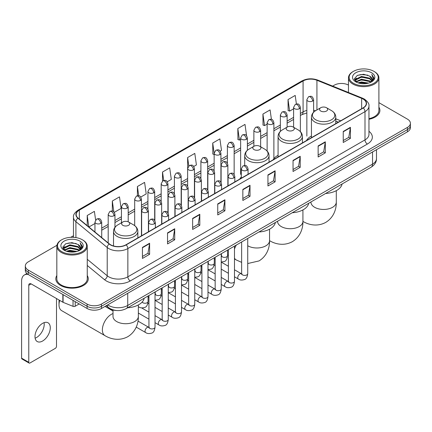 <?xml version="1.0" encoding="UTF-8"?>
<svg xmlns="http://www.w3.org/2000/svg" width="432" height="432" viewBox="0 0 432 432"><rect width="100%" height="100%" fill="white"/><g stroke="black" fill="none" stroke-linecap="round" stroke-linejoin="round"><path stroke-width="0.65" d="M241.304 177.028A17.917 10.346 0 0 0 239.76 179.08M278.078 155.288A17.917 10.346 0 0 0 273.132 159.813M311.445 136.021A17.917 10.346 0 0 0 306.504 140.546M338.315 122.18L335.788 121.16M116.635 310.527A10.141 5.854 180 0 1 109.037 308.043L106.223 305.726M56.911 245.311L28.296 261.835A10.141 5.854 0 0 0 25.321 265.977L25.321 270.394A10.141 5.854 0 0 0 28.296 274.531L87.102 308.486A10.141 5.854 0 0 0 101.444 308.486L407.43 131.825A10.141 5.854 0 0 0 410.4 127.683L410.4 125.474A10.141 5.854 0 0 1 407.43 129.616A10.141 5.854 0 0 0 410.4 125.474L410.4 123.266A10.141 5.854 0 0 0 407.43 119.129L378.896 102.654M25.321 265.977A10.141 5.854 0 0 0 28.296 270.113L87.102 304.069A10.141 5.854 0 0 0 101.444 304.069L101.444 306.277L407.43 129.616L101.444 306.277A10.141 5.854 0 0 1 87.102 306.277A10.141 5.854 0 0 0 101.444 306.277L101.444 308.486M28.296 270.113L28.296 272.322L87.102 306.277L28.296 272.322A10.141 5.854 0 0 1 25.321 268.186A10.141 5.854 0 0 0 28.296 272.322L28.296 274.531M56.824 275.551A16.227 9.369 0 0 0 55.814 278.813A16.227 9.369 0 0 0 60.566 285.433A16.227 9.369 0 0 0 78.251 287.464A16.227 9.369 0 0 0 88.268 278.813A16.227 9.369 0 0 0 87.253 275.551A16.227 9.369 0 0 1 88.268 278.813A16.227 9.369 0 0 1 78.251 287.464A16.227 9.369 0 0 1 60.566 285.433A16.227 9.369 0 0 1 55.814 278.813A16.227 9.369 0 0 1 56.824 275.551M363.085 99.047A10.816 6.248 180 0 1 366.255 103.464A10.816 6.248 180 0 1 363.085 107.876L125.944 244.787A10.816 6.248 180 0 1 109.436 243.956L78.127 218.144A10.816 6.248 180 0 1 76.172 214.558A10.816 6.248 180 0 1 79.342 210.141L303.075 80.968A10.816 6.248 180 0 1 316.931 80.271L361.643 98.345A10.816 6.248 180 0 1 363.085 99.047M363.274 98.933A11.086 6.404 0 0 0 361.795 98.215L317.083 80.141A11.086 6.404 0 0 0 302.886 80.86L79.148 210.033A11.086 6.404 0 0 0 77.906 218.23L109.215 244.048A11.086 6.404 0 0 0 126.139 244.901L363.274 107.989A11.086 6.404 0 0 0 363.274 98.933M142.441 247.385L142.441 258.428L149.612 254.286L149.612 243.243L142.441 247.385M142.441 256.468L147.965 253.276L149.585 243.61A2.705 1.561 -120 0 0 149.612 243.243M147.917 253.303L149.612 254.286M167.54 232.891L167.54 243.934L174.712 239.792L174.712 228.755L167.54 232.891M167.54 241.974L173.065 238.788L174.685 229.117A2.705 1.561 -120 0 0 174.712 228.755M173.016 238.815L174.712 239.792M192.64 218.403L192.64 229.441L199.811 225.304L199.811 214.261L192.64 218.403M192.64 227.486L198.164 224.294L199.784 214.628A2.705 1.561 -120 0 0 199.811 214.261M198.115 224.321L199.811 225.304M217.744 203.909L217.744 214.952L224.915 210.811L224.915 199.768L217.744 203.909M217.744 212.992L223.263 209.801L224.883 200.135A2.705 1.561 -120 0 0 224.915 199.768M223.214 209.833L224.915 210.811M343.246 131.452L343.246 142.495L350.417 138.353L350.417 127.31L343.246 131.452M343.246 140.535L348.77 137.344L350.384 127.678A2.705 1.561 -120 0 0 350.417 127.31M348.721 137.371L350.417 138.353M318.141 145.946L318.141 156.983L325.318 152.842L325.318 141.804L318.141 145.946M318.141 155.023L323.665 151.837L325.285 142.171A2.705 1.561 -120 0 0 325.318 141.804M323.617 151.864L325.318 152.842M293.042 160.434L293.042 171.477L300.213 167.335L300.213 156.292L293.042 160.434M293.042 169.517L298.566 166.331L300.186 156.659A2.705 1.561 -120 0 0 300.213 156.292M298.517 166.358L300.213 167.335M267.943 174.928L267.943 185.965L275.114 181.829L275.114 170.786L267.943 174.928M267.943 184.01L273.467 180.819L275.087 171.153A2.705 1.561 -120 0 0 275.114 170.786M273.418 180.846L275.114 181.829M242.843 189.416L242.843 200.459L250.015 196.317L250.015 185.279L242.843 189.416M242.843 198.499L248.368 195.313L249.982 185.647A2.705 1.561 -120 0 0 250.015 185.279M248.319 195.34L250.015 196.317M368.96 119.291A16.227 9.369 0 0 0 379.912 110.43A16.227 9.369 0 0 0 378.896 107.174A16.227 9.369 0 0 1 379.912 110.43A16.227 9.369 0 0 1 368.96 119.291M101.444 304.069L407.43 127.408A10.141 5.854 0 0 0 410.4 123.266M348.467 85.088A10.141 5.854 0 0 0 334.282 85.174L332.662 86.108M73.467 235.753L70.74 237.325M140.783 197.051L146.21 193.914L144.59 182.38L137.419 186.521L137.419 195.745M114.296 212.344L121.111 208.408L119.491 196.873L112.32 201.01L112.32 211.059M95.607 220.012L94.392 211.361L87.221 215.503L87.221 225.639M220.244 151.173L221.513 150.439L219.893 138.904L212.722 143.046L212.836 154.019M246.575 135.691L244.993 124.411L237.821 128.552L237.94 139.531M271.415 119.351L270.092 109.922L262.921 114.064L263.039 125.037M296.395 103.982L295.196 95.429L288.025 99.571L288.139 110.543M167.27 181.759L171.31 179.426L169.695 167.886L162.518 172.028L162.518 181.073M193.757 166.466L196.414 164.932L194.794 153.398L187.623 157.534L187.661 168.556M187.661 186.062L187.623 168.469M187.623 157.534L188.8 165.947M214.148 154.51L212.722 153.976M212.722 143.046L214.148 153.193A3.38 1.949 0 0 0 215.136 154.57A3.38 1.949 0 0 0 219.915 154.57A3.38 1.949 0 0 0 220.909 153.187C219.537 148.851 218.203 149.715 215.838 150.26A3.38 1.949 60 0 1 217.528 150.428A3.38 1.949 -120 0 1 219.915 154.57M237.821 128.552L239.441 140.092L240.635 139.401M239.441 140.092L237.821 139.487M262.921 114.064L264.541 125.599L267.122 124.108M264.541 125.599L262.921 124.994M288.025 99.571L289.64 111.105L293.609 108.815M289.64 111.105L288.025 110.5M162.518 172.028L163.712 180.5M137.419 186.521L138.715 195.745M112.32 201.01L113.843 211.842M88.884 227.011L94.954 223.506M87.221 215.503L88.83 226.962M353.403 83.241A14.537 8.392 0 0 0 373.961 83.241A14.537 8.392 0 0 0 373.961 71.372L374.441 71.647A15.212 8.786 0 0 1 378.896 77.863A15.212 8.786 0 0 1 369.506 85.973A15.212 8.786 0 0 1 352.928 84.073A15.212 8.786 0 0 1 348.467 77.863A15.212 8.786 0 0 1 352.928 71.647L353.403 71.372A14.537 8.392 0 0 0 353.403 83.241M368.96 118.67A15.212 8.786 0 0 0 378.896 110.43L378.896 77.863M357.988 82.847L361.498 81.945L368.609 83.09M358.992 83.149L361.498 82.636L367.567 83.344M355.811 81.707L361.498 79.186L369.657 80.908L370.975 81.999M356.152 82.004L361.498 79.877L369.657 81.599L370.607 82.328M355.331 81.248L355.52 79.418L361.498 76.426L369.657 78.149L371.893 80.687M355.255 80.914L355.52 80.109L361.498 77.117L369.657 78.84L371.736 81.016M370.521 82.399A8.451 4.882 0 0 0 372.136 79.531A8.451 4.882 0 0 0 369.657 76.081L372.13 79.699M371.574 72.754A11.156 6.442 0 0 0 355.817 72.738A11.156 6.442 0 0 0 355.747 81.832A11.156 6.442 0 0 0 355.795 81.864A11.156 6.442 0 0 0 371.623 81.832A11.156 6.442 0 0 0 371.574 72.754M369.657 76.081L363.587 74.266L357.345 75.416L354.451 78.683L356.373 82.172M371.212 82.058L373.912 78.64L373.966 78.025L371.768 74.363L373.151 78.467L370.613 82.355M374.441 71.647L373.961 71.372A14.537 8.392 0 0 0 353.403 71.372M371.768 74.363L373.961 78.165M357.199 75.487L361.022 74.542L367.87 75.157M354.564 79.931L355.811 78.948M358.555 77.782L361.022 77.306L367.627 77.846M358.555 80.541L361.022 80.066L367.627 80.606M359.062 83.171L361.022 82.825L367.556 83.349M354.494 79.655L356.54 78.203M355.579 81.513L356.54 80.962M320.749 111.04A4.055 2.344 0 0 0 326.484 111.04A4.055 2.344 0 0 0 326.484 107.725L331.522 110.635A11.178 6.453 0 0 1 331.522 119.761A11.178 6.453 0 0 1 315.711 119.761A11.178 6.453 0 0 1 315.711 110.635C312.957 112.271 311.537 114.442 311.445 117.153A12.172 7.025 0 0 0 315.014 122.121A12.172 7.025 0 0 0 328.277 123.644A12.172 7.025 0 0 0 335.788 117.153C335.696 114.442 334.276 112.271 331.522 110.635L326.484 107.725A4.055 2.344 0 0 0 320.749 107.725A4.055 2.344 0 0 0 320.749 111.04M325.636 193.482A18.592 10.735 0 0 0 342.101 183.973M287.377 130.307A4.055 2.344 0 0 0 293.117 130.307A4.055 2.344 0 0 0 293.117 126.992L298.15 129.902A11.178 6.453 0 0 1 298.15 139.028A11.178 6.453 0 0 1 282.339 139.028A11.178 6.453 0 0 1 282.339 129.902C279.585 131.539 278.165 133.709 278.078 136.42A12.172 7.025 0 0 0 281.642 141.388A12.172 7.025 0 0 0 294.905 142.911A12.172 7.025 0 0 0 302.416 136.42C302.324 133.709 300.904 131.539 298.15 129.902L293.117 126.992A4.055 2.344 0 0 0 287.377 126.992A4.055 2.344 0 0 0 287.377 130.307M292.264 212.744A18.592 10.735 0 0 0 308.729 203.24M254.005 149.575A4.055 2.344 0 0 0 259.745 149.575A4.055 2.344 0 0 0 259.745 146.259L264.778 149.17A11.178 6.453 0 0 1 264.778 158.296A11.178 6.453 0 0 1 248.967 158.296A11.178 6.453 0 0 1 248.967 149.17C246.213 150.806 244.793 152.977 244.706 155.687A12.172 7.025 0 0 0 248.27 160.655A12.172 7.025 0 0 0 261.533 162.178A12.172 7.025 0 0 0 269.044 155.687C268.958 152.977 267.532 150.806 264.778 149.17L259.745 146.259A4.055 2.344 0 0 0 254.005 146.259A4.055 2.344 0 0 0 254.005 149.575M258.892 232.011A18.592 10.735 0 0 0 275.357 222.507M59.713 300.402A12.679 7.317 120 0 0 59.011 304.83L59.011 302.065A9.299 5.368 -60 0 1 59.211 300.11M59.011 304.83A12.679 7.317 120 0 0 61.636 310.63L105.003 335.669A12.679 7.317 -60 0 1 103.059 325.507A12.679 7.317 -60 0 1 111.343 314.339A12.679 7.317 -60 0 1 113.006 313.556M122.812 225.315A4.055 2.344 0 0 0 128.552 225.315A4.055 2.344 0 0 0 128.552 222.005L133.591 224.91A11.178 6.453 0 0 1 133.591 234.041A11.178 6.453 0 0 1 117.779 234.041A11.178 6.453 0 0 1 117.779 224.91C115.025 226.546 113.6 228.717 113.513 231.428A12.172 7.025 0 0 0 117.077 236.396A12.172 7.025 0 0 0 130.34 237.919A12.172 7.025 0 0 0 137.851 231.428C137.765 228.717 136.345 226.546 133.591 224.91L128.552 222.005A4.055 2.344 0 0 0 122.812 222.005A4.055 2.344 0 0 0 122.812 225.315M127.699 307.757A18.592 10.735 0 0 0 144.169 298.247M44.08 322.661A10.816 6.248 -60 0 1 36.569 337.5A10.816 6.248 -60 0 1 35.127 338.175M42.638 340.999A10.816 6.248 120 0 0 49.702 331.468A10.816 6.248 120 0 0 48.044 322.801A10.816 6.248 120 0 0 42.638 323.336A10.816 6.248 120 0 0 35.57 332.867A10.816 6.248 120 0 0 37.228 341.539A10.816 6.248 120 0 0 42.638 340.999M75.206 301.617L75.206 306.239L79.213 303.928M28.177 274.466A13.522 7.808 -120 0 0 24.403 274.968A13.522 7.808 -120 0 0 21.6 281.156L21.6 358.171L28.771 362.313L28.771 285.298A3.38 1.949 60 0 1 29.473 283.748A3.38 1.949 60 0 1 31.163 283.916L62.851 302.211L62.851 294.484M28.771 362.313A1.69 0.977 120 0 0 29.122 363.085L21.951 358.943A1.69 0.977 -60 0 1 21.6 358.171M29.122 363.085A1.69 0.977 120 0 0 29.965 362.999L55.307 348.37A1.69 0.977 120 0 0 56.5 346.302L56.5 298.544M75.206 306.239A1.69 0.977 180 0 1 73.04 306.353L63.077 302.324A1.69 0.977 180 0 1 62.851 302.211M61.76 251.624A14.537 8.392 0 0 0 82.318 251.624A14.537 8.392 0 0 0 82.318 239.755A14.537 8.392 0 0 0 82.318 239.749L82.798 240.03A15.212 8.786 0 0 1 87.253 246.24A15.212 8.786 0 0 1 77.863 254.351A15.212 8.786 0 0 1 61.285 252.45A15.212 8.786 0 0 1 56.824 246.24A15.212 8.786 0 0 1 61.285 240.03L61.76 239.755A14.537 8.392 0 0 0 61.76 251.624M56.824 246.24L56.824 278.813A15.212 8.786 0 0 0 61.285 285.023A15.212 8.786 0 0 0 77.863 286.924A15.212 8.786 0 0 0 87.253 278.813L87.253 246.24M66.344 251.224L69.854 250.328L76.966 251.467M67.349 251.532L69.854 251.014L75.924 251.726L69.379 251.203L67.419 251.548M64.168 250.09L69.854 247.568L78.014 249.291L79.331 250.376M64.508 250.387L69.854 248.254L78.014 249.977L78.964 250.706M63.688 249.626L63.877 247.795L69.854 244.804L78.014 246.526L80.249 249.064M63.612 249.291L63.877 248.486L69.854 245.495L78.014 247.217L80.093 249.394M78.878 250.776A8.451 4.882 0 0 0 80.492 247.909A8.451 4.882 0 0 0 78.014 244.458L80.487 248.076M79.931 241.132A11.156 6.442 0 0 0 64.174 241.115A11.156 6.442 0 0 0 64.103 250.214A11.156 6.442 0 0 0 64.152 250.241A11.156 6.442 0 0 0 79.979 250.214A11.156 6.442 0 0 0 79.931 241.132M78.014 244.458L71.944 242.644L65.702 243.794L62.813 247.061L64.73 250.549M79.574 250.436L82.269 247.018L82.323 246.407L80.125 242.741L81.508 246.845L78.97 250.733M82.798 240.03L82.318 239.755A14.537 8.392 0 0 0 61.76 239.755M80.125 242.741L82.318 246.542M65.556 243.864L69.379 242.924L76.226 243.535M62.921 248.308L64.168 247.331M66.911 246.159L69.379 245.684L75.983 246.224M66.911 248.924L69.379 248.443L75.983 248.983M62.851 248.038L64.897 246.58M63.936 249.89L64.897 249.34M107.708 304.868A13.522 7.808 0 0 0 108.616 305.446A13.522 7.808 0 0 0 127.737 305.446L372.53 164.122A13.522 7.808 0 0 0 376.488 158.598C376.585 161.957 374.803 164.83 371.126 167.216L126.338 308.545A6.761 3.904 60 0 0 127.737 305.446L127.737 293.301M372.53 151.972L372.53 164.122A6.761 3.904 60 0 1 371.126 167.216M107.158 305.186A6.761 4.52 129.5 0 0 108.335 307.384L106.283 305.689M407.43 131.825L407.43 127.408M87.102 308.486L87.102 304.069M368.96 131.285A16.902 9.758 180 0 1 367.389 144.04L130.248 280.951A3.38 1.949 60 0 1 127.856 276.809L364.997 139.898A13.522 7.808 0 0 0 368.96 134.379L368.96 106.11A13.522 7.808 180 0 1 364.997 111.634A3.38 1.949 -120 0 0 363.274 107.989M130.248 280.951A16.902 9.758 180 0 1 106.342 280.951A16.902 9.758 180 0 1 104.452 279.644L87.253 265.469M109.215 244.048A3.38 2.263 129.5 0 0 107.217 247.504L107.217 275.767A13.522 7.808 0 0 0 108.734 276.809A13.522 7.808 0 0 0 127.856 276.809L127.856 248.546A13.522 7.808 180 0 1 107.217 247.504L75.913 221.686A13.522 7.808 180 0 1 73.467 217.21L73.467 237.335M368.96 106.11C369.409 103.999 367.853 101.644 364.3 99.041L362.518 98.183A3.38 1.582 112 0 0 361.795 98.215M362.518 98.183L317.806 80.104C312.206 78.122 306.893 78.413 301.86 80.968A3.38 1.949 60 0 1 302.886 80.86M79.148 210.033A3.38 1.949 -120 0 0 78.127 210.141C74.617 212.663 73.062 215.017 73.467 217.21M77.906 218.23A3.38 2.263 129.5 0 0 75.913 221.686L75.913 237.595M317.806 80.104A3.38 1.582 112 0 0 317.083 80.141M126.139 244.901A3.38 1.949 60 0 1 127.856 248.546L364.997 111.634L364.997 139.898A3.38 1.949 60 0 0 367.389 144.04M87.253 259.303L107.217 275.767A3.38 2.263 -50.5 0 1 104.452 279.644M79.342 210.141L79.342 219.143M361.643 98.345L361.643 108.713M316.931 80.271L316.931 109.933M340.708 120.798L335.788 118.811M315.571 110.716A10.816 6.248 0 0 0 313.61 110.284M306.85 110.473A10.816 6.248 0 0 0 303.075 111.888L300.37 113.449M303.075 80.968L303.075 111.888A6.086 3.515 60 0 1 301.817 114.674L300.37 115.506M293.609 117.353L287.123 121.095M280.363 124.999L273.883 128.741M267.122 132.646L260.636 136.388M253.876 140.292L247.396 144.034M240.635 147.938L234.149 151.681M227.389 155.585L220.909 159.327M214.148 163.231L207.662 166.973M200.902 170.872L194.422 174.614M187.661 178.519L181.175 182.261M174.415 186.165L167.935 189.907M161.174 193.811L154.688 197.554M147.928 201.458L141.448 205.2M134.687 209.104L128.201 212.846M121.441 216.751L114.961 220.493M108.2 224.397L101.714 228.139M242.843 189.767L249.982 185.647M267.943 175.279L275.087 171.153M293.042 160.785L300.186 156.659M318.141 146.291L325.285 142.171M343.246 131.803L350.384 127.678M217.744 204.26L224.883 200.135M192.64 218.749L199.784 214.628M167.54 233.242L174.685 229.117M142.441 247.736L149.585 243.61M336.296 190.663L336.296 202.133A12.679 7.317 180 0 1 332.581 207.306A12.679 7.317 180 0 1 314.653 207.306A12.679 7.317 180 0 1 310.943 202.133L310.97 202.624M302.935 221.389A12.679 7.317 -60 0 1 302.924 221.384L302.935 221.389C308.367 224.721 317.158 227.07 325.755 222.394C334.103 217.285 336.469 208.494 336.296 202.133M302.924 209.925L302.924 221.395A12.679 7.317 180 0 1 299.209 226.573A12.679 7.317 180 0 1 281.281 226.573A12.679 7.317 180 0 1 277.571 221.395L277.598 221.891M302.924 221.395C303.097 227.761 300.731 236.552 292.383 241.661C283.792 246.337 274.995 243.988 269.563 240.656A12.679 7.317 -60 0 1 269.552 240.651A12.679 7.317 180 0 1 265.837 245.84A12.679 7.317 180 0 1 247.909 245.84A12.679 7.317 180 0 1 247.725 245.732M241.639 262.375L236.191 259.924A12.679 7.317 -60 0 1 234.484 258.147M234.484 249.037A12.679 7.317 -60 0 1 236.342 245.036M138.359 304.938L138.359 316.408A12.679 7.317 180 0 1 134.649 321.581A12.679 7.317 180 0 1 116.721 321.581A12.679 7.317 180 0 1 113.006 316.408L113.033 316.904M247.072 170.246A3.38 1.949 0 0 0 248.065 168.869C246.694 164.533 245.36 165.397 242.995 165.942A3.38 1.949 60 0 1 244.685 166.109A3.38 1.949 -120 0 1 247.072 170.246A3.38 1.949 0 0 1 242.293 170.246A3.38 1.949 0 0 1 241.304 168.869L242.995 165.942M234.484 276.793L238.383 279.045A3.04 1.755 -60 0 1 237.913 276.61A3.04 1.755 -60 0 1 239.9 273.926A3.04 1.755 -60 0 1 240.035 273.856A3.04 1.755 -60 0 1 241.423 273.775L234.484 269.768M241.817 274.082L241.542 274.309L241.639 273.65A3.04 1.755 -0 0 0 242.53 274.892A3.04 1.755 -0 0 0 246.694 274.968A3.04 1.755 -0 0 0 247.725 273.65C247.309 277.182 246.213 279.158 244.442 279.569C241.898 280.341 239.879 280.168 238.383 279.045M233.831 177.892A3.38 1.949 0 0 0 234.819 176.515C233.447 172.179 232.114 173.043 229.748 173.583A3.38 1.949 60 0 1 231.439 173.75A3.38 1.949 -120 0 1 233.831 177.892A3.38 1.949 0 0 1 229.046 177.892A3.38 1.949 0 0 1 228.058 176.515L229.748 173.583M221.238 284.44L225.137 286.691A3.04 1.755 -60 0 1 224.672 284.256A3.04 1.755 -60 0 1 226.66 281.572A3.04 1.755 -60 0 1 226.795 281.497A3.04 1.755 -60 0 1 228.182 281.421L221.238 277.414M228.571 281.729L228.301 281.956L228.398 281.297A3.04 1.755 -0 0 0 229.289 282.539A3.04 1.755 -0 0 0 233.453 282.614A3.04 1.755 -0 0 0 234.484 281.297C234.063 284.828 232.972 286.805 231.201 287.215C228.658 287.987 226.638 287.815 225.137 286.691M220.585 185.539A3.38 1.949 0 0 0 221.578 184.162C220.207 179.825 218.873 180.684 216.508 181.229A3.38 1.949 60 0 1 218.198 181.397A3.38 1.949 -120 0 1 220.585 185.539A3.38 1.949 0 0 1 215.806 185.539A3.38 1.949 0 0 1 214.817 184.162L216.508 181.229M207.997 292.086L211.896 294.338A3.04 1.755 -60 0 1 211.426 291.897A3.04 1.755 -60 0 1 213.413 289.219A3.04 1.755 -60 0 1 213.548 289.143A3.04 1.755 -60 0 1 214.936 289.067L207.997 285.061M215.33 289.375L215.055 289.597L215.152 288.943A3.04 1.755 -0 0 0 216.043 290.185A3.04 1.755 -0 0 0 220.207 290.261A3.04 1.755 -0 0 0 221.238 288.943C220.822 292.475 219.726 294.451 217.955 294.862C215.411 295.634 213.392 295.461 211.896 294.338M207.344 193.185A3.38 1.949 0 0 0 208.332 191.808C206.96 187.466 205.627 188.33 203.261 188.876A3.38 1.949 60 0 1 204.952 189.043A3.38 1.949 -120 0 1 207.344 193.185A3.38 1.949 0 0 1 202.565 193.185A3.38 1.949 0 0 1 201.571 191.808L203.261 188.876M194.751 299.732L198.65 301.984A3.04 1.755 -60 0 1 198.185 299.543A3.04 1.755 -60 0 1 200.173 296.865A3.04 1.755 -60 0 1 200.308 296.789A3.04 1.755 -60 0 1 201.695 296.714L194.751 292.707M202.084 297.022L201.814 297.243L201.911 296.59A3.04 1.755 -0 0 0 202.802 297.832A3.04 1.755 -0 0 0 206.966 297.907A3.04 1.755 -0 0 0 207.997 296.59C207.576 300.121 206.485 302.092 204.714 302.508C202.171 303.28 200.151 303.107 198.65 301.984M194.098 200.831A3.38 1.949 0 0 0 195.091 199.449C193.72 195.113 192.386 195.977 190.021 196.522A3.38 1.949 60 0 1 191.711 196.69A3.38 1.949 -120 0 1 194.098 200.831A3.38 1.949 0 0 1 189.319 200.831A3.38 1.949 0 0 1 188.33 199.449L190.021 196.522M181.51 307.379L185.409 309.631A3.04 1.755 -60 0 1 184.939 307.19A3.04 1.755 -60 0 1 186.926 304.511A3.04 1.755 -60 0 1 187.061 304.436A3.04 1.755 -60 0 1 188.449 304.36L181.51 300.353M188.843 304.668L188.568 304.889L188.665 304.236A3.04 1.755 -0 0 0 189.556 305.478A3.04 1.755 -0 0 0 193.72 305.554A3.04 1.755 -0 0 0 194.751 304.236C194.335 307.768 193.239 309.739 191.468 310.154C188.924 310.927 186.905 310.754 185.409 309.631M180.857 208.478A3.38 1.949 0 0 0 181.845 207.095C180.473 202.759 179.14 203.623 176.774 204.169A3.38 1.949 60 0 1 178.465 204.336A3.38 1.949 -120 0 1 180.857 208.478A3.38 1.949 0 0 1 176.078 208.478A3.38 1.949 0 0 1 175.084 207.095L176.774 204.169M168.264 315.025L172.163 317.277A3.04 1.755 -60 0 1 171.698 314.836A3.04 1.755 -60 0 1 173.686 312.158A3.04 1.755 -60 0 1 173.821 312.082A3.04 1.755 -60 0 1 175.208 312.007L168.264 308M175.597 312.314L175.327 312.536L175.424 311.882A3.04 1.755 -0 0 0 176.315 313.124A3.04 1.755 -0 0 0 180.479 313.2A3.04 1.755 -0 0 0 181.51 311.882C181.089 315.414 179.998 317.385 178.227 317.801C175.684 318.573 173.664 318.4 172.163 317.277M167.611 216.124A3.38 1.949 0 0 0 168.604 214.742C167.233 210.406 165.899 211.27 163.534 211.815A3.38 1.949 60 0 1 165.224 211.982A3.38 1.949 -120 0 1 167.611 216.124A3.38 1.949 0 0 1 162.832 216.124A3.38 1.949 0 0 1 161.843 214.742L163.534 211.815M155.023 322.672L158.922 324.923A3.04 1.755 -60 0 1 158.452 322.483A3.04 1.755 -60 0 1 160.439 319.804A3.04 1.755 -60 0 1 160.574 319.729A3.04 1.755 -60 0 1 161.962 319.653L155.023 315.646M162.356 319.961L162.081 320.182L162.178 319.529A3.04 1.755 -0 0 0 163.069 320.771A3.04 1.755 -0 0 0 167.233 320.846A3.04 1.755 -0 0 0 168.264 319.529C167.848 323.06 166.752 325.031 164.981 325.447C162.437 326.219 160.418 326.047 158.922 324.923M154.37 223.771A3.38 1.949 0 0 0 155.358 222.388C153.986 218.052 152.653 218.916 150.287 219.461A3.38 1.949 60 0 1 151.978 219.629A3.38 1.949 -120 0 1 154.37 223.771A3.38 1.949 0 0 1 149.591 223.771A3.38 1.949 0 0 1 148.597 222.388L150.287 219.461M136.242 327.121L145.676 332.57A3.04 1.755 -60 0 1 145.211 330.129A3.04 1.755 -60 0 1 147.199 327.451A3.04 1.755 -60 0 1 147.334 327.375A3.04 1.755 -60 0 1 148.721 327.299L137.992 321.106M149.11 327.602L148.84 327.829L148.937 327.17A3.04 1.755 -0 0 0 149.828 328.412A3.04 1.755 -0 0 0 153.992 328.487A3.04 1.755 -0 0 0 155.023 327.17C154.602 330.707 153.511 332.678 151.74 333.094C149.197 333.866 147.177 333.693 145.676 332.57M226.876 166.234A3.38 1.949 0 0 0 227.864 164.851C226.492 160.515 225.158 161.379 222.793 161.924A3.38 1.949 60 0 1 224.483 162.092A3.38 1.949 -120 0 1 226.876 166.234A3.38 1.949 0 0 1 222.091 166.234A3.38 1.949 0 0 1 221.103 164.851L222.793 161.924M221.616 256.041L221.341 256.268L221.443 255.609A3.04 1.755 -0 0 0 222.334 256.851A3.04 1.755 -0 0 0 226.498 256.927A3.04 1.755 -0 0 0 227.524 255.609C227.108 259.146 226.017 261.117 224.246 261.533L221.238 262.035M213.629 173.875A3.38 1.949 0 0 0 214.623 172.498C213.246 168.161 211.918 169.025 209.547 169.571A3.38 1.949 60 0 1 211.237 169.738A3.38 1.949 -120 0 1 213.629 173.875A3.38 1.949 0 0 1 208.85 173.875A3.38 1.949 0 0 1 207.857 172.498L209.547 169.571M208.37 263.687L208.1 263.914L208.197 263.255A3.04 1.755 -0 0 0 209.088 264.497A3.04 1.755 -0 0 0 213.251 264.573A3.04 1.755 -0 0 0 214.283 263.255C213.867 266.792 212.771 268.763 211 269.179L207.997 269.681M200.389 181.521A3.38 1.949 0 0 0 201.377 180.144C200.005 175.808 198.671 176.672 196.306 177.217A3.38 1.949 60 0 1 197.996 177.385A3.38 1.949 -120 0 1 200.389 181.521A3.38 1.949 0 0 1 195.604 181.521A3.38 1.949 0 0 1 194.616 180.144L196.306 177.217M195.129 271.334L194.854 271.561L194.956 270.902A3.04 1.755 -0 0 0 195.847 272.144A3.04 1.755 -0 0 0 200.011 272.219A3.04 1.755 -0 0 0 201.037 270.902C200.621 274.439 199.53 276.41 197.759 276.826L194.751 277.328M187.142 189.167A3.38 1.949 0 0 0 188.136 187.79C186.759 183.454 185.431 184.318 183.06 184.864A3.38 1.949 60 0 1 184.75 185.031A3.38 1.949 -120 0 1 187.142 189.167A3.38 1.949 0 0 1 182.363 189.167A3.38 1.949 0 0 1 181.37 187.79L183.06 184.864M181.883 278.98L181.613 279.207L181.71 278.548A3.04 1.755 -0 0 0 182.601 279.79A3.04 1.755 -0 0 0 186.764 279.866A3.04 1.755 -0 0 0 187.796 278.548C187.38 282.085 186.284 284.056 184.513 284.472L181.51 284.974M173.902 196.814A3.38 1.949 0 0 0 174.89 195.437C173.518 191.101 172.184 191.965 169.819 192.51A3.38 1.949 60 0 1 171.509 192.677A3.38 1.949 -120 0 1 173.902 196.814A3.38 1.949 0 0 1 169.117 196.814A3.38 1.949 0 0 1 168.129 195.437L169.819 192.51M168.642 286.627L168.367 286.853L168.469 286.195A3.04 1.755 -0 0 0 169.36 287.437A3.04 1.755 -0 0 0 173.524 287.512A3.04 1.755 -0 0 0 174.55 286.195C174.134 289.726 173.043 291.703 171.272 292.118L168.264 292.621M160.655 204.46A3.38 1.949 0 0 0 161.649 203.083C160.272 198.747 158.944 199.611 156.573 200.151A3.38 1.949 60 0 1 158.263 200.318A3.38 1.949 -120 0 1 160.655 204.46A3.38 1.949 0 0 1 155.876 204.46A3.38 1.949 0 0 1 154.883 203.083L156.573 200.151M155.396 294.273L155.126 294.5L155.223 293.841A3.04 1.755 -0 0 0 156.114 295.083A3.04 1.755 -0 0 0 160.277 295.159A3.04 1.755 -0 0 0 161.309 293.841C160.893 297.373 159.797 299.349 158.026 299.759L155.023 300.267M147.415 212.107A3.38 1.949 0 0 0 148.403 210.73C147.031 206.393 145.697 207.252 143.332 207.797A3.38 1.949 60 0 1 145.022 207.965A3.38 1.949 -120 0 1 147.415 212.107A3.38 1.949 0 0 1 142.63 212.107A3.38 1.949 0 0 1 141.642 210.73L143.332 207.797M142.15 302.071A3.04 1.755 -0 0 0 142.873 302.729A3.04 1.755 -0 0 0 147.037 302.805A3.04 1.755 -0 0 0 148.063 301.487C147.647 305.019 146.556 306.995 144.785 307.406C142.241 308.183 140.216 308.005 138.721 306.882A3.04 1.755 -60 0 1 138.359 306.542M312.622 101.045A3.38 1.949 0 0 0 313.61 99.668C312.239 95.332 310.905 96.196 308.54 96.741A3.38 1.949 60 0 1 310.23 96.908A3.38 1.949 -120 0 1 312.622 101.045A3.38 1.949 0 0 1 307.843 101.045A3.38 1.949 0 0 1 306.85 99.668L308.54 96.741M299.376 108.691A3.38 1.949 0 0 0 300.37 107.314C298.998 102.978 297.664 103.842 295.299 104.387A3.38 1.949 60 0 1 296.989 104.555A3.38 1.949 -120 0 1 299.376 108.691A3.38 1.949 0 0 1 294.597 108.691A3.38 1.949 0 0 1 293.609 107.314L295.299 104.387M286.135 116.338A3.38 1.949 0 0 0 287.123 114.961C285.752 110.624 284.418 111.488 282.053 112.028A3.38 1.949 60 0 1 283.743 112.196A3.38 1.949 -120 0 1 286.135 116.338A3.38 1.949 0 0 1 281.356 116.338A3.38 1.949 0 0 1 280.363 114.961L282.053 112.028M272.889 123.984A3.38 1.949 0 0 0 273.883 122.607C272.511 118.271 271.177 119.129 268.812 119.675A3.38 1.949 60 0 1 270.502 119.842A3.38 1.949 -120 0 1 272.889 123.984A3.38 1.949 0 0 1 268.11 123.984A3.38 1.949 0 0 1 267.122 122.607L268.812 119.675M259.648 131.63A3.38 1.949 0 0 0 260.636 130.248C259.265 125.912 257.931 126.776 255.566 127.321A3.38 1.949 60 0 1 257.256 127.489A3.38 1.949 -120 0 1 259.648 131.63A3.38 1.949 0 0 1 254.869 131.63A3.38 1.949 0 0 1 253.876 130.248L255.566 127.321M246.402 139.277A3.38 1.949 0 0 0 247.396 137.894C246.024 133.558 244.69 134.422 242.325 134.968A3.38 1.949 60 0 1 244.015 135.135A3.38 1.949 -120 0 1 246.402 139.277A3.38 1.949 0 0 1 241.623 139.277A3.38 1.949 0 0 1 240.635 137.894L242.325 134.968M233.161 146.923A3.38 1.949 0 0 0 234.149 145.541C232.778 141.205 231.444 142.069 229.079 142.614A3.38 1.949 60 0 1 230.769 142.781A3.38 1.949 -120 0 1 233.161 146.923A3.38 1.949 0 0 1 228.382 146.923A3.38 1.949 0 0 1 227.389 145.541L229.079 142.614M206.674 162.216A3.38 1.949 0 0 0 207.662 160.834C206.291 156.497 204.957 157.361 202.592 157.907A3.38 1.949 60 0 1 204.282 158.074A3.38 1.949 -120 0 1 206.674 162.216A3.38 1.949 0 0 1 201.895 162.216A3.38 1.949 0 0 1 200.902 160.834L202.592 157.907M193.428 169.862A3.38 1.949 0 0 0 194.422 168.48C193.05 164.144 191.716 165.008 189.351 165.553A3.38 1.949 60 0 1 191.041 165.721A3.38 1.949 -120 0 1 193.428 169.862A3.38 1.949 0 0 1 188.649 169.862A3.38 1.949 0 0 1 187.661 168.48L189.351 165.553M180.187 177.509A3.38 1.949 0 0 0 181.175 176.126C179.804 171.79 178.47 172.654 176.105 173.2A3.38 1.949 60 0 1 177.795 173.367A3.38 1.949 -120 0 1 180.187 177.509A3.38 1.949 0 0 1 175.408 177.509A3.38 1.949 0 0 1 174.415 176.126L176.105 173.2M166.941 185.155A3.38 1.949 0 0 0 167.935 183.773C166.563 179.437 165.229 180.301 162.864 180.846A3.38 1.949 60 0 1 164.554 181.013A3.38 1.949 -120 0 1 166.941 185.155A3.38 1.949 0 0 1 162.162 185.155A3.38 1.949 0 0 1 161.174 183.773L162.864 180.846M153.7 192.802A3.38 1.949 0 0 0 154.688 191.419C153.317 187.083 151.983 187.947 149.618 188.492A3.38 1.949 60 0 1 151.308 188.66A3.38 1.949 -120 0 1 153.7 192.802A3.38 1.949 0 0 1 148.921 192.802A3.38 1.949 0 0 1 147.928 191.419L149.618 188.492M140.454 200.443A3.38 1.949 0 0 0 141.448 199.066C140.076 194.729 138.742 195.593 136.377 196.139A3.38 1.949 60 0 1 138.067 196.306A3.38 1.949 -120 0 1 140.454 200.443A3.38 1.949 0 0 1 135.675 200.443A3.38 1.949 0 0 1 134.687 199.066L136.377 196.139M127.213 208.089A3.38 1.949 0 0 0 128.201 206.712C126.83 202.376 125.496 203.24 123.131 203.785A3.38 1.949 60 0 1 124.821 203.953A3.38 1.949 -120 0 1 127.213 208.089A3.38 1.949 0 0 1 122.434 208.089A3.38 1.949 0 0 1 121.441 206.712L123.131 203.785M113.967 215.735A3.38 1.949 0 0 0 114.961 214.358C113.589 210.022 112.255 210.886 109.89 211.432A3.38 1.949 60 0 1 111.58 211.599A3.38 1.949 -120 0 1 113.967 215.735A3.38 1.949 0 0 1 109.188 215.735A3.38 1.949 0 0 1 108.2 214.358L109.89 211.432M100.726 223.382A3.38 1.949 0 0 0 101.714 222.005C100.343 217.669 99.009 218.533 96.644 219.078A3.38 1.949 60 0 1 98.334 219.245A3.38 1.949 -120 0 1 100.726 223.382A3.38 1.949 0 0 1 95.947 223.382A3.38 1.949 0 0 1 94.954 222.005L96.644 219.078M28.771 285.298L31.163 283.916M63.077 294.613L63.077 302.324M73.04 306.353L73.04 300.37M126.338 308.545C120.895 311.278 115.457 311.278 110.014 308.545L108.335 307.384M376.488 158.598L376.488 149.688M301.86 80.968L78.127 210.141M306.85 112.963L301.817 114.674M293.609 119.41L287.123 123.152M280.363 127.057L273.883 130.799M267.122 134.703L260.636 138.445M253.876 142.349L247.396 146.092M240.635 149.996L234.149 153.738M227.389 157.642L220.909 161.384M214.148 165.289L207.662 169.031M200.902 172.935L194.422 176.677M187.661 180.581L181.175 184.324M174.415 188.222L167.935 191.965M161.174 195.869L154.688 199.611M147.928 203.515L141.448 207.257M134.687 211.162L128.201 214.904M121.441 218.808L114.961 222.55M108.2 226.454L101.714 230.197M338.391 122.137L335.788 121.084M355.234 81.13L355.234 80.568M348.467 92.502L348.467 77.863M335.788 123.638L335.788 117.153M311.445 137.689L311.445 117.153M320.749 107.725L315.711 110.635M269.563 240.656L269.552 240.651C269.725 247.028 267.359 255.82 259.011 260.928L247.725 263.542M302.416 142.906L302.416 136.42M278.078 156.956L278.078 136.42M287.377 126.992L282.339 129.902M236.191 259.924L234.484 258.935M228.398 255.425L227.524 254.923M269.552 229.192L269.552 240.662M269.044 162.173L269.044 155.687M244.706 165.488L244.706 155.687M254.005 146.259L248.967 149.17M138.359 316.408C138.532 322.774 136.166 331.565 127.823 336.674C119.227 341.345 110.43 339.001 105.003 335.669M137.851 237.913L137.851 231.428M113.513 245.975L113.513 231.428M122.812 222.005L117.779 224.91M113.006 311.013L105.035 306.412M113.006 309.982L113.006 316.408M242.039 274.018L241.423 273.775M247.725 238.459L247.725 273.65M248.065 174.285L248.065 168.869M228.398 273.283L221.238 269.147M215.152 265.637L214.099 265.027M241.639 241.974L241.639 273.65M241.304 178.189L241.304 168.869M228.398 266.252L221.238 262.121M228.798 281.664L228.182 281.421M234.484 246.105L234.484 281.297M234.819 181.931L234.819 176.515M215.152 280.93L207.997 276.793M201.911 273.283L200.858 272.673M228.398 249.62L228.398 281.297M228.058 185.836L228.058 176.515M215.152 273.899L207.997 269.768M215.552 289.31L214.936 289.067M221.238 253.751L221.238 288.943M221.578 189.578L221.578 184.162M201.911 288.576L194.751 284.44M188.665 280.93L187.612 280.319M215.152 257.267L215.152 288.943M214.817 193.482L214.817 184.162M201.911 281.545L194.751 277.414M202.311 296.957L201.695 296.714M207.997 261.398L207.997 296.59M208.332 197.224L208.332 191.808M188.665 296.217L181.51 292.086M175.424 288.576L174.371 287.966M201.911 264.913L201.911 296.59M201.571 201.128L201.571 191.808M188.665 289.192L181.51 285.061M189.065 304.603L188.449 304.36M194.751 269.044L194.751 304.236M195.091 204.871L195.091 199.449M175.424 303.863L168.264 299.732M162.178 296.217L161.125 295.612M188.665 272.56L188.665 304.236M188.33 208.775L188.33 199.449M175.424 296.838L168.264 292.707M175.824 312.25L175.208 312.007M181.51 276.691L181.51 311.882M181.845 212.517L181.845 207.095M162.178 311.51L155.023 307.379M148.937 303.863L147.884 303.259M175.424 280.206L175.424 311.882M175.084 216.421L175.084 207.095M162.178 304.484L155.023 300.353M162.578 319.896L161.962 319.653M168.264 284.337L168.264 319.529M168.604 220.163L168.604 214.742M148.937 319.156L138.359 313.054M162.178 287.852L162.178 319.529M161.843 224.068L161.843 214.742M148.937 312.131L141.593 307.892M149.337 327.542L148.721 327.299M155.023 291.983L155.023 327.17M155.358 227.81L155.358 222.388M148.937 295.499L148.937 327.17M148.597 231.714L148.597 222.388M221.843 255.982L221.222 255.739M227.524 250.123L227.524 255.609M227.864 185.949L227.864 164.851M221.443 253.638L221.443 255.609M215.152 259.259L214.283 258.757M221.103 182.434L221.103 164.851M208.597 263.628L207.981 263.385M214.283 257.769L214.283 263.255M214.623 193.595L214.623 172.498M208.197 261.284L208.197 263.255M201.911 266.906L201.037 266.404M207.857 190.08L207.857 172.498M195.356 271.274L194.735 271.026M201.037 265.415L201.037 270.902M201.377 201.242L201.377 180.144M194.956 268.931L194.956 270.902M188.665 274.552L187.796 274.05M194.616 197.726L194.616 180.144M182.11 278.921L181.494 278.672M187.796 273.062L187.796 278.548M188.136 208.888L188.136 187.79M181.71 276.577L181.71 278.548M175.424 282.199L174.55 281.696M181.37 205.373L181.37 187.79M168.869 286.567L168.248 286.319M174.55 280.708L174.55 286.195M174.89 216.529L174.89 195.437M168.469 284.218L168.469 286.195M162.178 289.845L161.309 289.337M168.129 213.019L168.129 195.437M155.623 294.208L155.007 293.965M161.309 288.355L161.309 293.841M161.649 224.176L161.649 203.083M155.223 291.865L155.223 293.841M148.937 297.491L148.063 296.984M154.883 220.66L154.883 203.083M148.063 296.001L148.063 301.487M148.403 231.822L148.403 210.73M138.721 306.882L138.359 306.677M141.642 235.726L141.642 210.73M313.61 112.228L313.61 99.668M306.85 136.102L306.85 99.668M300.37 131.609L300.37 107.314M293.609 127.278L293.609 107.314M287.123 127.138L287.123 114.961M280.363 131.371L280.363 114.961M273.883 158.668L273.883 122.607M267.122 151.011L267.122 122.607M260.636 146.777L260.636 130.248M253.876 146.335L253.876 130.248M247.396 150.277L247.396 137.894M240.635 174.334L240.635 137.894M234.149 174.496L234.149 145.541M227.389 163.123L227.389 145.541M220.909 182.142L220.909 153.187M214.148 170.77L214.148 153.187L215.838 150.26M207.662 189.788L207.662 160.834M200.902 178.416L200.902 160.834M194.422 197.435L194.422 168.48M181.175 205.076L181.175 176.126M174.415 193.709L174.415 176.126M167.935 212.722L167.935 183.773M161.174 201.355L161.174 183.773M154.688 220.369L154.688 191.419M147.928 209.002L147.928 191.419M141.448 235.499L141.448 199.066M134.687 225.634L134.687 199.066M128.201 221.821L128.201 206.712M121.441 222.793L121.441 206.712M114.961 227.318L114.961 214.358M108.2 242.935L108.2 214.358M101.714 237.589L101.714 222.005M94.954 232.016L94.954 222.005M24.403 274.968L26.897 273.526M63.59 249.507L63.59 248.945"/></g></svg>
